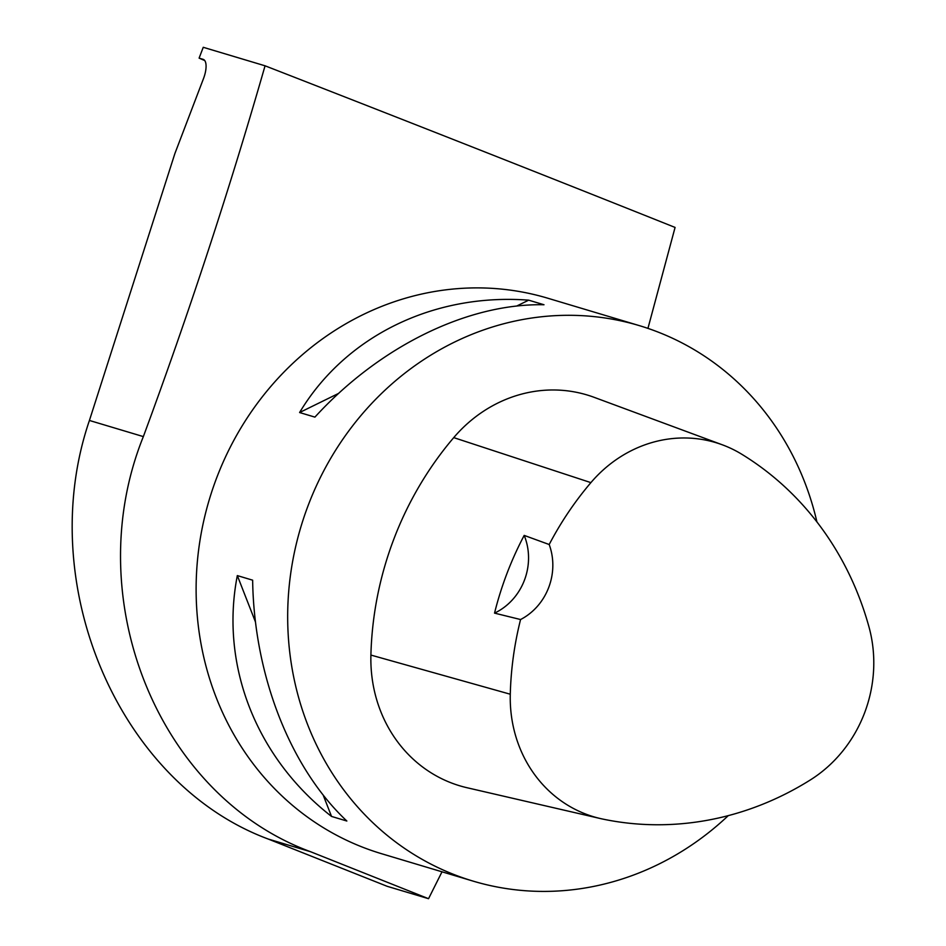 <?xml version="1.0" encoding="UTF-8"?>
<svg xmlns="http://www.w3.org/2000/svg" width="946" height="946" viewBox="0 0 946 946"><rect width="100%" height="100%" fill="white"/><g stroke="black" fill="none" stroke-linecap="round" stroke-linejoin="round"><path stroke-width="1.42" d="M647.939 328.38L675.077 227.43C545.121 175.507 408.447 121.644 265.057 65.806L203.248 47.3L199.109 58.132L204.726 60.544M203.532 59.492L203.059 59.314A18.553 7.284 111.7 0 1 203.295 59.397A18.553 7.284 111.7 0 1 203.449 78.731L174.915 153.453L89.421 420.462C33.548 584.013 118.782 783.548 268.226 839.043L387.162 886.307L428.538 898.7L442.007 871.81M203.059 59.314L199.109 58.132M428.538 898.7L310.619 851.743C158.183 795.787 78.222 598.156 143.354 436.603C188.916 313.315 229.488 189.72 265.057 65.806M639.33 325.625L547.769 298.215A289.914 266.476 106.7 0 0 209.326 499.5A289.914 266.476 106.7 0 0 381.439 853.67L472.988 881.081A289.914 266.476 -73.3 0 1 300.887 526.91A289.914 266.476 -73.3 0 1 639.33 325.625A289.914 266.476 -73.3 0 1 659.528 332.649A289.914 266.476 -73.3 0 1 816.93 521.932M728.278 815.629A289.914 266.476 -73.3 0 1 580.182 888.755A289.914 266.476 -73.3 0 1 472.988 881.081M237.328 575.594L252.641 580.182C254.001 675.29 290.233 767.916 346.851 821.022L331.538 816.433C256.059 757.687 219.827 665.05 237.328 575.594L255.503 622.054M528.684 300.166L543.997 304.754C467.702 303.181 379.583 346.402 314.912 417.115L299.598 412.527C345.408 336.161 433.528 292.953 528.684 300.166L516.646 306.066M524.19 535.401L549.188 544.518A315.964 290.41 -73.3 0 1 590.895 482.626A130.418 119.87 -73.3 0 1 722.425 444.845A130.418 119.87 -73.3 0 1 741.794 454.257A315.964 290.41 -73.3 0 1 868.936 626.772A130.418 119.87 -73.3 0 1 810.332 779.953A315.964 290.41 -73.3 0 1 602.567 819.035A130.418 119.87 -73.3 0 1 600.391 818.55A130.418 119.87 -73.3 0 1 510.284 694.222A315.964 290.41 -73.3 0 1 520.572 619.535L494.533 613.126A317.584 291.9 106.7 0 1 524.19 535.401A57.978 53.295 -73.3 0 1 494.533 613.126M600.391 818.55L467.052 787.734A139.157 127.911 -73.3 0 1 370.903 655.07A324.703 298.451 -73.3 0 1 453.737 437.62A139.157 127.911 -73.3 0 1 594.088 397.308L722.425 444.845M549.188 544.518A57.978 53.295 -73.3 0 1 520.572 619.535M338.656 393.37L299.598 412.527M323.154 794.995L331.538 816.433M143.354 436.603L89.421 420.462M510.284 694.222L370.903 655.07M590.895 482.626L453.737 437.62M310.619 851.743L268.226 839.043"/></g></svg>
